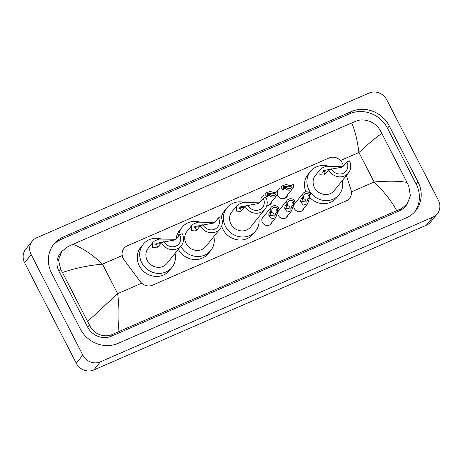 <?xml version="1.0" encoding="UTF-8"?>
<svg xmlns="http://www.w3.org/2000/svg" width="463" height="463" viewBox="0 0 463 463"><rect width="100%" height="100%" fill="white"/><g stroke="black" fill="none" stroke-linecap="round" stroke-linejoin="round"><path stroke-width="0.69" d="M272.018 222.24A5.365 4.943 -141.1 0 1 271.196 223.791A5.365 4.943 -141.1 0 1 262.417 222.431A5.365 4.943 -141.1 0 1 262.845 217.054A5.365 4.943 -141.1 0 1 264.188 215.926M287.969 215.301A5.365 4.943 -141.1 0 1 287.147 216.846A5.365 4.943 -141.1 0 1 278.367 215.486A5.365 4.943 -141.1 0 1 278.795 210.109A5.365 4.943 -141.1 0 1 280.138 208.981M303.919 208.356A5.365 4.943 -141.1 0 1 303.097 209.907A5.365 4.943 -141.1 0 1 294.318 208.541A5.365 4.943 -141.1 0 1 294.746 203.17A5.365 4.943 -141.1 0 1 296.089 202.042M271.891 201.48A5.706 5.255 -141.1 0 1 270.861 203.836A5.706 5.255 -141.1 0 1 266.781 205.694M287.841 194.535A5.706 5.255 -141.1 0 1 286.811 196.897A5.706 5.255 -141.1 0 1 277.464 195.444A5.706 5.255 -141.1 0 1 277.181 194.79M343.436 166.124L342.95 164.602A10.059 9.266 38.9 0 0 342.296 163.017A10.059 9.266 38.9 0 0 329.129 157.958L127.302 245.812A10.059 9.266 38.9 0 0 124.009 248.318A10.059 9.266 38.9 0 0 124.119 259.87L140.266 281.614A10.059 9.266 38.9 0 0 152.518 285.202L346.214 200.878A10.059 9.266 38.9 0 0 349.513 198.372A10.059 9.266 38.9 0 0 350.977 189.888L346.405 175.483M276.996 191.589A5.706 5.255 -141.1 0 1 277.927 189.726A5.706 5.255 -141.1 0 1 280.011 188.221M261.045 201.127A5.706 5.255 -141.1 0 1 261.977 196.671A5.706 5.255 -141.1 0 1 264.06 195.166M437.321 213.738L430.769 221.864A13.41 12.356 -141.1 0 1 426.371 225.203L93.827 369.972A13.41 12.356 -141.1 0 1 76.268 363.224L24.597 262.695A13.41 12.356 -141.1 0 1 25.679 249.262L32.231 241.136A13.41 12.356 -141.1 0 1 36.629 237.797L369.173 93.028A13.41 12.356 -141.1 0 1 386.732 99.776L438.403 200.305A13.41 12.356 -141.1 0 1 437.321 213.738A13.41 12.356 -141.1 0 1 432.928 217.078L100.378 361.846A13.41 12.356 -141.1 0 1 82.819 355.104L31.154 254.569A13.41 12.356 -141.1 0 1 32.231 241.136M417.996 181.849L389.29 126A28.839 26.565 38.9 0 0 351.539 111.502L63.327 236.963A28.839 26.565 38.9 0 0 53.876 244.14A28.839 26.565 38.9 0 0 51.561 273.025L80.261 328.875A28.839 26.565 38.9 0 0 118.019 343.378L406.225 217.911A28.839 26.565 38.9 0 0 415.676 210.734A28.839 26.565 38.9 0 0 417.996 181.849L416.191 184.083L387.49 128.234A28.839 26.565 38.9 0 0 349.733 113.736L61.527 239.197A28.839 26.565 38.9 0 0 53.008 245.286M414.744 211.828A28.839 26.565 38.9 0 0 416.191 184.083M61.863 251.328L60.427 253.111A18.109 16.68 38.9 0 0 58.969 271.249L87.675 327.098A18.109 16.68 38.9 0 0 111.38 336.202L399.586 210.74A18.109 16.68 38.9 0 0 405.524 206.232L406.965 204.449L401.259 208.668L113.053 334.13C104.516 338.494 93.179 333.927 89.405 324.957L60.699 269.107L58.477 259.974L61.863 251.328L68.032 246.536L72.911 244.308C82.669 248.058 92.525 254.667 102.485 264.136C88.543 265.386 75.226 268.164 62.546 272.464M396.646 210.572C391.513 201.081 384.001 191.56 374.11 182.005C388.006 180.819 398.967 180.958 407.006 182.41L408.707 185.952L410.403 195.733L406.965 204.449M407.006 182.41L381.853 133.466C376.436 137.025 368.803 143.368 358.947 152.495C357.216 139.438 354.78 129.599 351.625 122.973L72.911 244.308M351.625 122.973L356.238 121.069C363.93 117.752 375.58 121.937 380.001 130.103L381.853 133.466M87.704 321.409L117.654 293.652C119.309 306.79 119.402 319.539 117.926 331.902M291.956 185.078L293.444 184.43A5.029 4.636 38.9 0 1 292.674 188.545A5.029 4.636 38.9 0 1 284.976 188.111L286.464 187.469A3.351 3.091 38.9 0 0 291.956 185.078L290.833 186.467L289.647 186.601L288.802 186.178L283.362 186.739L283.287 188.58L283.894 189.107M286.001 187.671A3.351 3.091 38.9 0 0 283.009 187.596M284.976 188.111L283.495 189.784M283.854 189.506L282.453 189.732L281.805 189.222L281.689 186.143L286.151 184.482L291.088 185.976M290.833 186.467L290.515 186.728M276.006 192.018L277.493 191.375A5.029 4.636 38.9 0 1 276.724 195.49A5.029 4.636 38.9 0 1 269.026 195.056L270.514 194.414A3.351 3.091 38.9 0 0 276.006 192.018L274.883 193.412L273.697 193.546L272.852 193.123L267.411 193.684L267.336 195.525L267.938 196.052M270.051 194.616A3.351 3.091 38.9 0 0 267.058 194.541M269.026 195.056L267.539 196.729M267.903 196.451L266.503 196.677L265.855 196.167L265.739 193.088L270.201 191.427L275.138 192.915M274.883 193.412L274.565 193.673M303.751 196.897L302.628 198.291L302.084 200.3L302.345 201.451L306.778 202.14L307.86 199.049L308.121 195.901L309.243 194.506A3.351 3.091 38.9 0 0 303.751 196.897L302.27 197.545L301.141 198.934L300.649 200.925L300.863 202.099L303.404 205.115L307.71 203.651L301.76 211.03M305.945 202.892A3.351 3.091 38.9 0 0 302.507 198.465M302.27 197.545A5.029 4.636 38.9 0 1 303.039 193.424A5.029 4.636 38.9 0 1 310.731 193.858L309.608 195.253L309.342 198.407L307.71 203.651M310.731 193.858L309.243 194.506M287.801 203.842L286.678 205.236L286.134 207.245L286.394 208.396L290.822 209.085L291.91 205.994L292.17 202.84L293.293 201.451A3.351 3.091 38.9 0 0 287.801 203.842L286.313 204.49L285.191 205.879L284.693 207.87L284.913 209.044L287.454 212.06L291.759 210.596L285.81 217.975M289.994 209.837A3.351 3.091 38.9 0 0 286.556 205.41M286.313 204.49A5.029 4.636 38.9 0 1 287.089 200.369A5.029 4.636 38.9 0 1 294.781 200.803L293.658 202.198L293.392 205.352L291.759 210.596M294.781 200.803L293.293 201.451M271.85 210.787L270.728 212.176L270.184 214.19L270.438 215.341L274.872 216.03L275.96 212.939L276.22 209.785L277.343 208.396A3.351 3.091 38.9 0 0 271.85 210.787L270.363 211.429L269.24 212.824L268.743 214.815L268.962 215.984L271.503 219.005L275.809 217.541L269.86 224.92M274.044 216.777A3.351 3.091 38.9 0 0 270.606 212.355M270.363 211.429A5.029 4.636 38.9 0 1 271.133 207.314A5.029 4.636 38.9 0 1 278.83 207.748L277.707 209.137L277.441 212.297L275.809 217.541M278.83 207.748L277.343 208.396M328.689 169.88A12.073 11.118 -141.1 0 0 348.454 172.948A12.073 11.118 -141.1 0 0 349.42 160.858L346.828 161.986A9.052 8.34 -141.1 0 1 346.104 171.055A9.052 8.34 -141.1 0 1 331.282 168.752L328.689 169.88L325.802 173.469L323.747 175.078L319.887 174.707L320.049 169.707L321.663 168.219L326.149 166.263L343.048 166.472M346.828 161.986L343.94 165.569L341.85 167.201L323.186 170.627L325.003 174.291M320.049 169.707L315.407 175.465A12.073 11.118 38.9 0 0 314.435 187.556A12.073 11.118 38.9 0 0 334.199 190.617L348.454 172.948M342.261 180.622A18.445 16.986 -141.1 0 1 339.159 194.622A18.445 16.986 -141.1 0 1 308.966 189.934A18.445 16.986 -141.1 0 1 310.447 171.46A18.445 16.986 -141.1 0 1 327.642 165.968M305.962 191.827A18.445 16.986 -141.1 0 1 307.993 174.51L310.447 171.46M339.159 194.622L336.699 197.666A18.445 16.986 -141.1 0 1 309.278 197.018M322.474 172.195A9.052 8.34 -141.1 0 1 327.787 171.003M245.135 206.255A12.073 11.118 -141.1 0 0 264.9 209.322A12.073 11.118 -141.1 0 0 265.866 197.232L263.273 198.361A9.052 8.34 -141.1 0 1 262.55 207.43A9.052 8.34 -141.1 0 1 247.728 205.126L245.135 206.255L242.247 209.843L240.193 211.452L236.333 211.082L236.495 206.081L238.109 204.588L242.595 202.638L259.494 202.846M263.273 198.361L260.385 201.943L258.296 203.57L239.631 207.002L241.449 210.665M236.495 206.081L231.853 211.834A12.073 11.118 38.9 0 0 230.881 223.93A12.073 11.118 38.9 0 0 250.645 226.992L264.9 209.322M258.707 216.997A18.445 16.986 -141.1 0 1 255.605 230.991A18.445 16.986 -141.1 0 1 225.412 226.309A18.445 16.986 -141.1 0 1 226.893 207.835A18.445 16.986 -141.1 0 1 244.088 202.343M255.605 230.991L253.145 234.041A18.445 16.986 -141.1 0 1 222.958 229.353A18.445 16.986 -141.1 0 1 221.638 226.071M221.308 217.39A18.445 16.986 -141.1 0 1 224.439 210.885L226.893 207.835M238.92 208.57A9.052 8.34 -141.1 0 1 244.232 207.378M200.276 225.782A12.073 11.118 -141.1 0 0 220.041 228.849A12.073 11.118 -141.1 0 0 221.007 216.759L218.42 217.888A9.052 8.34 -141.1 0 1 217.691 226.957A9.052 8.34 -141.1 0 1 202.869 224.659L200.276 225.782L197.388 229.37L195.334 230.979L191.474 230.609L191.636 225.608L193.25 224.121L197.736 222.165L214.635 222.373M218.42 217.888L215.526 221.47L213.437 223.102L194.773 226.529L196.59 230.192M191.636 225.608L186.994 231.367A12.073 11.118 38.9 0 0 186.028 243.457A12.073 11.118 38.9 0 0 205.786 246.524L220.041 228.849M178.573 236.066A18.445 16.986 -141.1 0 1 182.034 227.362A18.445 16.986 -141.1 0 1 199.229 221.87M176.125 239.006A18.445 16.986 -141.1 0 1 179.58 230.412L182.034 227.362M213.848 236.524A18.445 16.986 -141.1 0 1 210.746 250.524A18.445 16.986 -141.1 0 1 180.796 246.287M210.746 250.524L208.286 253.568A18.445 16.986 -141.1 0 1 178.336 249.331M194.061 228.097A9.052 8.34 -141.1 0 1 199.374 226.905M161.465 242.681A12.073 11.118 -141.1 0 0 181.23 245.749A12.073 11.118 -141.1 0 0 182.196 233.659L179.603 234.782A9.052 8.34 -141.1 0 1 178.88 243.851A9.052 8.34 -141.1 0 1 164.058 241.553L161.465 242.681L158.577 246.264L156.523 247.879L152.663 247.502L152.825 242.508L154.439 241.015L158.925 239.064L175.824 239.267M179.603 234.782L176.716 238.37L174.626 239.996L155.962 243.422L157.779 247.086M152.825 242.508L148.183 248.261A12.073 11.118 38.9 0 0 147.211 260.351A12.073 11.118 38.9 0 0 166.975 263.418L181.23 245.749M175.037 253.423A18.445 16.986 -141.1 0 1 171.935 267.417A18.445 16.986 -141.1 0 1 141.742 262.735A18.445 16.986 -141.1 0 1 143.223 244.261A18.445 16.986 -141.1 0 1 160.418 238.763M171.935 267.417L169.475 270.461A18.445 16.986 -141.1 0 1 139.288 265.779A18.445 16.986 -141.1 0 1 140.769 247.306L143.223 244.261M155.25 244.991A9.052 8.34 -141.1 0 1 160.563 243.804M351.394 191.896L374.11 182.005L358.947 152.495L340.513 160.516M141.69 283.188L117.654 293.652L102.485 264.136L122.232 255.541M31.154 254.569L24.597 262.695M82.819 355.104L76.268 363.224M100.378 361.846L93.827 369.972M432.928 217.078L426.371 225.203M61.527 239.197L63.327 236.963M349.733 113.736L351.539 111.502M387.49 128.234L389.29 126M399.586 210.74L401.259 208.668M111.38 336.202L113.053 334.13M87.675 327.098L89.405 324.957M58.969 271.249L60.699 269.107M281.805 189.222L283.287 188.58M288.802 186.178L290.284 185.536M265.855 196.167L267.336 195.525M272.852 193.123L274.333 192.475M309.342 198.407L307.86 199.049M302.345 201.451L300.863 202.099M302.628 198.291L301.141 198.934M309.608 195.253L308.121 195.901M293.392 205.352L291.91 205.994M286.394 208.396L284.913 209.044M286.678 205.236L285.191 205.879M293.658 202.198L292.17 202.84M277.441 212.297L275.96 212.939M270.438 215.341L268.962 215.984M270.728 212.176L269.24 212.824M277.707 209.137L276.22 209.785M326.149 166.263L321.663 168.219M242.595 202.638L238.109 204.588M197.736 222.165L193.25 224.121M158.925 239.064L154.439 241.015M292.674 188.545L284.722 198.401M276.724 195.49L268.772 205.346M303.039 193.424L293.93 204.715M287.089 200.369L277.979 211.66M271.133 207.314L262.029 218.605"/></g></svg>
